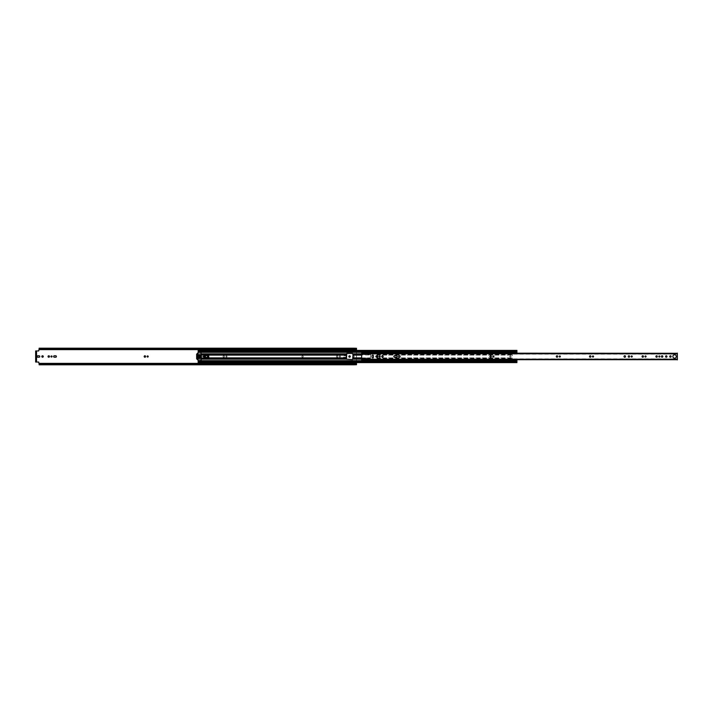 <?xml version="1.0" encoding="UTF-8"?>
<svg xmlns="http://www.w3.org/2000/svg" width="713" height="713" viewBox="0 0 713 713"><rect width="100%" height="100%" fill="white"/><g stroke="black" fill="none" stroke-linecap="round" stroke-linejoin="round"><path stroke-width="0.53" stroke-dasharray="3.56 2.67" d="M43.27 356.5A0.722 0.722 0 0 0 42.557 355.778A0.722 0.722 0 0 0 41.835 356.5A0.722 0.722 0 0 0 42.557 357.222A0.722 0.722 0 0 0 43.27 356.5M51.523 355.947A0.553 0.553 0 0 0 50.971 356.5A0.553 0.553 0 0 0 51.523 357.053A0.553 0.553 0 0 0 52.085 356.5A0.553 0.553 0 0 0 51.523 355.947M48.76 355.778A0.722 0.722 0 0 0 48.038 356.5A0.722 0.722 0 0 0 48.76 357.222A0.722 0.722 0 0 0 49.482 356.5A0.722 0.722 0 0 0 48.76 355.778M147.662 355.947A0.553 0.553 0 0 0 147.101 356.5A0.553 0.553 0 0 0 147.662 357.053A0.553 0.553 0 0 0 148.215 356.5A0.553 0.553 0 0 0 147.662 355.947M144.891 355.778A0.722 0.722 0 0 0 144.178 356.5A0.722 0.722 0 0 0 144.891 357.222A0.722 0.722 0 0 0 145.612 356.5A0.722 0.722 0 0 0 144.891 355.778M226.502 355.947A0.553 0.553 0 0 0 225.941 356.5A0.553 0.553 0 0 0 226.502 357.053A0.553 0.553 0 0 0 227.055 356.5A0.553 0.553 0 0 0 226.502 355.947A0.553 0.553 0 0 0 225.941 356.5A0.553 0.553 0 0 0 226.502 357.053A0.553 0.553 0 0 0 227.055 356.5A0.553 0.553 0 0 0 226.502 355.947M223.73 355.778A0.722 0.722 0 0 0 223.017 356.5A0.722 0.722 0 0 0 223.73 357.222A0.722 0.722 0 0 0 224.452 356.5A0.722 0.722 0 0 0 223.73 355.778A0.722 0.722 0 0 0 223.017 356.5A0.722 0.722 0 0 0 223.73 357.222A0.722 0.722 0 0 0 224.452 356.5A0.722 0.722 0 0 0 223.73 355.778M302.553 355.778A0.722 0.722 0 0 0 301.831 356.5A0.722 0.722 0 0 0 302.553 357.222A0.722 0.722 0 0 0 303.275 356.5A0.722 0.722 0 0 0 302.553 355.778A0.722 0.722 0 0 0 301.831 356.5A0.722 0.722 0 0 0 302.553 357.222A0.722 0.722 0 0 0 303.275 356.5A0.722 0.722 0 0 0 302.553 355.778M337.142 355.778A0.722 0.722 0 0 0 336.42 356.5A0.722 0.722 0 0 0 337.142 357.222A0.722 0.722 0 0 0 337.855 356.5A0.722 0.722 0 0 0 337.142 355.778A0.722 0.722 0 0 0 336.42 356.5A0.722 0.722 0 0 0 337.142 357.222A0.722 0.722 0 0 0 337.855 356.5A0.722 0.722 0 0 0 337.142 355.778M339.905 355.947A0.553 0.553 0 0 0 339.352 356.5A0.553 0.553 0 0 0 339.905 357.053A0.553 0.553 0 0 0 340.457 356.5A0.553 0.553 0 0 0 339.905 355.947A0.553 0.553 0 0 0 339.352 356.5A0.553 0.553 0 0 0 339.905 357.053A0.553 0.553 0 0 0 340.457 356.5A0.553 0.553 0 0 0 339.905 355.947M349.575 355.778A0.722 0.722 0 0 0 348.853 356.5A0.722 0.722 0 0 0 349.575 357.222A0.722 0.722 0 0 0 350.297 356.5A0.722 0.722 0 0 0 349.575 355.778M353.737 355.947A0.553 0.553 0 0 0 353.176 356.5A0.553 0.553 0 0 0 353.737 357.053A0.553 0.553 0 0 0 354.29 356.5A0.553 0.553 0 0 0 353.737 355.947A0.553 0.553 0 0 0 353.176 356.5A0.553 0.553 0 0 0 353.737 357.053A0.553 0.553 0 0 0 354.29 356.5A0.553 0.553 0 0 0 353.737 355.947M356.5 350.404L356.5 364.726M353.889 350.404L353.889 348.292M39.135 364.798L39.135 364.316L356.5 364.316L356.5 362.596M353.889 364.708L353.889 362.792L356.5 362.792M39.135 349.352L353.844 349.317L39.135 349.272L39.135 348.773L39.135 349.263L353.844 349.263L353.844 348.274M39.135 363.675L39.135 364.227L39.135 363.683L353.844 363.683L39.135 363.648M353.844 363.675L39.135 363.737L353.844 363.728L353.844 364.726M345.386 357.222A0.722 0.722 0 0 0 346.099 356.5A0.722 0.722 0 0 0 345.386 355.778L344.049 355.778A0.722 0.722 0 0 0 343.336 356.5A0.722 0.722 0 0 0 344.049 357.222L345.386 357.222A0.722 0.722 0 0 0 346.099 356.5A0.722 0.722 0 0 0 345.386 355.778L344.049 355.778A0.722 0.722 0 0 0 343.336 356.5A0.722 0.722 0 0 0 344.049 357.222L345.386 357.222M37.753 355.778A0.722 0.722 0 0 0 37.031 356.5A0.722 0.722 0 0 0 37.753 357.222L39.081 357.222A0.722 0.722 0 0 0 39.803 356.5A0.722 0.722 0 0 0 39.081 355.778L37.753 355.778M55.676 357.222A0.722 0.722 0 0 0 56.398 356.5A0.722 0.722 0 0 0 55.676 355.778L54.348 355.778A0.722 0.722 0 0 0 53.627 356.5A0.722 0.722 0 0 0 54.348 357.222L55.676 357.222M39.135 348.202L38.698 350.948L35.65 350.948L35.65 362.052L38.698 362.052L39.135 363.363L356.5 363.363L356.5 363.915L353.889 363.915M356.5 348.274L356.5 363.363L353.889 363.363M356.5 364.254L356.5 363.683L356.5 364.254L39.135 364.254L356.5 364.254M356.5 348.746L356.5 349.317L356.5 348.746L39.135 348.746L356.5 348.746M39.135 348.684L353.889 349.085M353.889 349.317L356.5 349.317L353.889 349.317M39.135 349.317L353.844 349.317M353.889 363.683L356.5 363.683L353.889 363.683M39.135 364.316L39.135 363.363M36.22 350.948L36.22 362.052M353.889 350.208L356.5 350.208M372.747 357.881A0.722 0.722 0 0 0 373.469 357.168L373.469 355.832A0.722 0.722 0 0 0 372.747 355.119A0.722 0.722 0 0 0 372.026 355.832L372.026 357.168A0.722 0.722 0 0 0 372.747 357.881M379.673 355.947A0.553 0.553 0 0 0 379.12 356.5A0.553 0.553 0 0 0 379.673 357.053A0.553 0.553 0 0 0 380.225 356.5A0.553 0.553 0 0 0 379.673 355.947M382.435 355.778A0.722 0.722 0 0 0 381.722 356.5A0.722 0.722 0 0 0 382.435 357.222A0.722 0.722 0 0 0 383.157 356.5A0.722 0.722 0 0 0 382.435 355.778M399.36 355.725A0.775 0.775 0 0 0 398.585 356.5A0.775 0.775 0 0 0 399.36 357.275A0.775 0.775 0 0 0 400.136 356.5A0.775 0.775 0 0 0 399.36 355.725M493.405 355.947A0.553 0.553 0 0 0 492.852 356.5A0.553 0.553 0 0 0 493.405 357.053A0.553 0.553 0 0 0 493.957 356.5A0.553 0.553 0 0 0 493.405 355.947M490.642 355.778A0.722 0.722 0 0 0 489.92 356.5A0.722 0.722 0 0 0 490.642 357.222A0.722 0.722 0 0 0 491.355 356.5A0.722 0.722 0 0 0 490.642 355.778M559.785 355.947A0.553 0.553 0 0 0 559.233 356.5A0.553 0.553 0 0 0 559.785 357.053A0.553 0.553 0 0 0 560.338 356.5A0.553 0.553 0 0 0 559.785 355.947M557.022 355.778A0.722 0.722 0 0 0 556.3 356.5A0.722 0.722 0 0 0 557.022 357.222A0.722 0.722 0 0 0 557.735 356.5A0.722 0.722 0 0 0 557.022 355.778M592.975 355.947A0.553 0.553 0 0 0 592.423 356.5A0.553 0.553 0 0 0 592.975 357.053A0.553 0.553 0 0 0 593.537 356.5A0.553 0.553 0 0 0 592.975 355.947M590.212 355.778A0.722 0.722 0 0 0 589.491 356.5A0.722 0.722 0 0 0 590.212 357.222A0.722 0.722 0 0 0 590.934 356.5A0.722 0.722 0 0 0 590.212 355.778M631.7 355.947A0.553 0.553 0 0 0 631.148 356.5A0.553 0.553 0 0 0 631.7 357.053A0.553 0.553 0 0 0 632.253 356.5A0.553 0.553 0 0 0 631.7 355.947M628.937 355.778A0.722 0.722 0 0 0 628.215 356.5A0.722 0.722 0 0 0 628.937 357.222A0.722 0.722 0 0 0 629.65 356.5A0.722 0.722 0 0 0 628.937 355.778M624.775 355.725A0.775 0.775 0 0 0 624 356.5A0.775 0.775 0 0 0 624.775 357.275A0.775 0.775 0 0 0 625.551 356.5A0.775 0.775 0 0 0 624.775 355.725M645.532 355.947A0.553 0.553 0 0 0 644.971 356.5A0.553 0.553 0 0 0 645.532 357.053A0.553 0.553 0 0 0 646.085 356.5A0.553 0.553 0 0 0 645.532 355.947M642.761 355.778A0.722 0.722 0 0 0 642.048 356.5A0.722 0.722 0 0 0 642.761 357.222A0.722 0.722 0 0 0 643.482 356.5A0.722 0.722 0 0 0 642.761 355.778M659.365 355.947A0.553 0.553 0 0 0 658.803 356.5A0.553 0.553 0 0 0 659.365 357.053A0.553 0.553 0 0 0 659.917 356.5A0.553 0.553 0 0 0 659.365 355.947M656.593 355.778A0.722 0.722 0 0 0 655.88 356.5A0.722 0.722 0 0 0 656.593 357.222A0.722 0.722 0 0 0 657.315 356.5A0.722 0.722 0 0 0 656.593 355.778M662.127 355.778A0.722 0.722 0 0 0 661.406 356.5A0.722 0.722 0 0 0 662.127 357.222A0.722 0.722 0 0 0 662.849 356.5A0.722 0.722 0 0 0 662.127 355.778M666.263 355.778A0.722 0.722 0 0 0 665.55 356.5A0.722 0.722 0 0 0 666.263 357.222A0.722 0.722 0 0 0 666.985 356.5A0.722 0.722 0 0 0 666.263 355.778M670.425 355.778A0.722 0.722 0 0 0 669.703 356.5A0.722 0.722 0 0 0 670.425 357.222A0.722 0.722 0 0 0 671.147 356.5A0.722 0.722 0 0 0 670.425 355.778M674.587 354.771A1.729 1.729 0 0 0 672.849 356.5A1.729 1.729 0 0 0 674.587 358.229A1.729 1.729 0 0 0 676.316 356.5A1.729 1.729 0 0 0 674.587 354.771M363.817 352.445L363.817 353.095L361.643 353.131L361.643 353.71L363.817 353.701L363.817 353.104L363.924 353.701L363.924 353.104M363.817 359.869L361.643 359.869L363.817 359.905L363.817 359.29L363.817 360.323L361.643 360.323L361.643 359.29L363.924 358.906L363.924 359.762L677.35 359.762L677.35 359.192L363.924 359.192M363.924 359.896L363.924 359.299L677.35 359.192M677.35 353.238L363.924 353.238L677.35 353.229M363.924 353.808L677.35 353.808L677.35 353.309L363.924 353.309L363.924 354.094L677.35 353.701L677.35 359.717L363.924 359.691M677.35 353.808L677.35 353.283L363.924 353.283M363.924 359.762L677.35 359.762L363.924 359.771M361.643 352.445L361.643 353.095L363.817 353.095M363.817 353.71L361.643 353.71L361.643 359.334L363.817 359.299M376.589 357.222L377.222 357.222A0.722 0.722 0 0 0 377.943 356.5A0.722 0.722 0 0 0 377.222 355.778L376.589 355.778A0.722 0.722 0 0 0 375.876 356.5A0.722 0.722 0 0 0 376.589 357.222M394.539 357.222L396.562 357.222A0.722 0.722 0 0 0 397.284 356.5A0.722 0.722 0 0 0 396.562 355.778L394.539 355.778A0.722 0.722 0 0 0 393.817 356.5A0.722 0.722 0 0 0 394.539 357.222M363.817 352.677L361.643 352.677M204.159 356.01A0.49 0.49 0 0 0 203.668 356.5A0.49 0.49 0 0 0 204.159 356.99A0.49 0.49 0 0 0 204.649 356.5A0.49 0.49 0 0 0 204.159 356.01A0.49 0.49 0 0 0 203.668 356.5A0.49 0.49 0 0 0 204.159 356.99A0.49 0.49 0 0 0 204.649 356.5A0.49 0.49 0 0 0 204.159 356.01M509.742 356.5A0.651 0.651 0 0 1 510.392 355.849A0.651 0.651 0 0 1 511.043 356.5A0.651 0.651 0 0 1 510.392 357.151A0.651 0.651 0 0 1 509.742 356.5A0.651 0.651 0 0 1 510.392 355.849A0.651 0.651 0 0 1 511.043 356.5A0.651 0.651 0 0 1 510.392 357.151A0.651 0.651 0 0 1 509.742 356.5M198.169 358.131L198.49 354.762L198.169 359.147L346.438 359.147L346.768 353.452L352.641 353.452L352.971 357.89L370.395 357.89L370.724 353.452L376.598 353.452L370.724 353.452L370.395 359.218L370.395 357.89L361.643 357.89M376.927 357.222L376.927 355.778M514.091 359.896L514.091 359.334L512.353 359.218L512.353 353.782L514.091 353.666L514.091 353.104M514.135 360.163L514.135 360.662L516.925 360.413L514.135 360.591L514.135 360.118L514.135 360.662L514.091 359.334L512.353 359.147L376.927 359.147L376.927 357.89L376.927 359.218L512.353 359.147L512.353 353.782L514.091 353.666L514.135 352.338L514.135 353.069L514.135 352.409L516.925 352.409L516.925 352.882L516.925 352.338L514.135 352.338L514.135 352.837M198.169 352.07L516.925 351.741L516.925 350.885L516.925 351.741L516.925 350.885L198.169 350.903L198.169 350.404L198.169 351.732L516.925 351.732L198.169 351.741L198.169 350.903L198.169 352.311L516.925 352.409L516.925 351.741L516.925 352.311L514.135 352.311M198.169 352.579L198.169 360.421M198.169 352.311L198.169 357.89L202.082 357.89L202.082 355.11L199.934 355.11L205.567 355.11M376.927 359.218L370.395 359.218L376.927 359.218M516.925 360.413L514.135 360.413L516.925 360.448L516.925 359.931L516.925 360.662L514.135 360.662L516.925 360.662L516.925 362.097L516.925 360.11L516.925 362.115L516.925 360.778L516.925 361.259L198.169 360.93M346.438 359.147L361.643 359.147M201.218 359.147L198.169 359.147L198.169 362.596L198.169 361.268L516.925 361.268L516.925 362.596L516.925 362.097L200.13 362.454L200.13 360.93L516.925 360.93L200.13 360.93M352.971 357.89L352.971 359.147M207.091 357.89L208.053 357.427L207.946 355.11L207.091 355.11M199.471 355.11L199.934 355.11L199.934 357.89L202.082 357.89L202.082 355.11L205.79 355.11L205.79 357.89L207.946 357.89L207.946 355.11L208.838 355.11M205.79 355.11L346.438 355.11M198.169 355.11L199.934 355.11L199.934 357.89L199.471 357.89M205.79 355.573L205.79 357.427M516.925 350.546L200.13 351.197L200.13 350.653L198.169 350.546L516.925 350.546L198.169 350.404M200.13 351.741L516.925 351.741L200.13 351.723L516.925 351.723L198.169 351.741L198.169 352.222L198.169 351.741L516.925 352.07L200.13 352.07L200.13 350.885L516.925 350.903L198.169 350.885M198.169 362.596L516.925 362.454M200.13 361.277L516.925 361.259L198.169 361.259L516.925 361.259L198.169 361.259L198.169 362.097L516.925 362.115L198.169 362.115M200.13 352.07L516.925 352.222L516.925 351.741L516.925 353.069L514.135 352.882M514.135 360.413L514.135 359.931L516.925 360.118M516.925 351.803L198.169 351.848M198.169 349.352L198.169 350.778M198.169 351.322L200.13 351.322M346.438 354.325L201.218 353.987M346.438 354.967L201.218 354.628M346.438 358.033L201.218 358.372M346.438 358.675L201.218 359.013M198.169 361.152L516.925 361.197M198.169 362.222L198.169 363.648M200.13 352.222L198.169 352.222M200.13 360.778L516.925 360.778L200.13 360.778M198.169 361.678L200.13 361.678M514.135 360.947L514.135 360.11M516.925 352.587L514.135 352.587M514.135 352.053L514.135 352.552L516.925 352.89M200.13 363.648L198.169 363.799L200.13 363.799L200.13 362.222M198.169 349.86L200.13 349.86L200.13 349.201L198.169 349.201L200.13 349.352M200.13 349.86L200.13 350.778M207.946 357.427L207.465 357.427L207.946 357.427L207.946 355.573L207.465 355.573L207.946 355.573L207.465 355.573L207.465 357.427L207.946 357.427L207.946 355.573M207.465 357.427L207.465 355.573M199.934 355.573L200.406 355.573L199.934 355.573L199.934 357.427L200.406 357.427L199.934 357.427L200.406 357.427L200.406 355.573L199.934 355.573L199.934 357.427M204.667 356.5A0.508 0.508 0 0 0 204.159 355.992A0.508 0.508 0 0 0 203.642 356.5A0.508 0.508 0 0 1 204.159 355.992A0.508 0.508 0 0 1 204.667 356.5A0.508 0.508 0 0 1 204.159 357.008A0.508 0.508 0 0 1 203.642 356.5A0.508 0.508 0 0 0 204.159 357.008A0.508 0.508 0 0 0 204.667 356.5M205.023 356.5A0.873 0.873 0 0 0 204.159 355.627A0.873 0.873 0 0 0 203.285 356.5A0.873 0.873 0 0 0 204.159 357.373A0.873 0.873 0 0 0 205.023 356.5M197.189 358.434L197.617 356.937L197.617 358.844L196.645 358.434L196.645 354.566L197.189 354.566L197.296 356.17L197.617 354.566L201.218 354.566L201.218 358.434L197.617 358.434M196.645 358.434L198.472 360.635L200.995 360.635L201.218 358.434M197.189 354.566L197.439 354.076L197.617 354.566M201.218 354.566L200.995 352.365L198.321 352.427L196.645 354.566M199.15 356.83L199.364 358.238L199.15 356.83M199.15 354.762L199.364 356.17L199.15 354.762M205.567 354.593L207.091 354.922L207.091 355.573L205.567 355.573L205.567 354.593M205.567 358.407L205.567 357.427L207.091 357.427L207.091 358.078L205.567 358.407M199.952 357.409L199.952 355.591L200.433 355.591L200.433 357.409L199.952 357.409M201.218 354.762L205.023 354.762L205.397 354.156L208.838 354.976L208.401 358.461L205.397 358.844L205.023 358.238L201.218 358.238M201.218 353.666L197.073 353.666M197.073 359.334L201.218 359.334M204.916 356.5A0.766 0.766 0 0 0 204.159 355.734A0.766 0.766 0 0 0 203.392 356.5A0.766 0.766 0 0 0 204.159 357.266A0.766 0.766 0 0 0 204.916 356.5M204.586 356.5L203.722 356.5L204.586 356.5M203.829 356.5L204.479 356.5L203.829 356.5M353.889 349.147L356.5 349.147M356.5 364.12L353.889 364.12M198.169 363.363L200.13 363.363M198.169 349.637L200.13 349.637M353.889 349.637L39.135 349.637M36.541 362.052L36.541 350.948M353.889 348.88L356.5 348.88M39.135 349.085L353.844 349.085M39.135 363.915L353.844 363.915M353.889 363.853L356.5 363.853M361.643 359.218L677.35 359.218M361.643 353.782L677.35 353.782M361.643 355.11L352.971 355.11M376.927 355.11L512.353 355.11L376.927 355.11M376.927 357.89L512.353 357.89L376.927 357.89M361.643 353.853L352.971 353.853M376.927 353.853L512.353 353.853L376.927 353.853M346.438 353.853L201.218 353.853M514.135 360.689L198.169 360.689M361.643 353.987L370.395 353.987M376.927 353.987L512.353 353.987M361.643 354.628L370.395 354.628M376.927 354.628L512.353 354.628M361.643 359.013L370.395 359.013M376.927 359.013L512.353 359.013M361.643 358.372L370.395 358.372M376.927 358.372L512.353 358.372M352.971 354.325L370.395 354.325M376.927 354.325L512.353 354.325M352.971 354.967L370.395 354.967M376.927 354.967L512.353 354.967M352.971 358.675L370.395 358.675M376.927 358.675L512.353 358.675M352.971 358.033L370.395 358.033M376.927 358.033L512.353 358.033M346.438 357.89L208.838 357.89M205.727 354.628L208.668 354.628M205.727 358.372L208.668 358.372M198.169 363.14L200.13 363.14M353.889 364.147L356.5 364.147M39.135 348.773L353.844 348.773M39.135 364.227L353.844 364.227M353.889 348.853L356.5 348.853M363.924 353.532L677.35 353.532M363.924 359.468L677.35 359.468M363.924 354.094L677.35 354.094M363.924 358.906L677.35 358.906M363.924 353.202L677.35 353.202M363.924 359.798L677.35 359.798M361.643 359.334L677.35 359.334M361.643 353.666L677.35 353.666M363.817 359.86L361.643 359.86M363.817 353.14L361.643 353.14M200.13 350.841L516.925 350.841M200.13 362.159L516.925 362.159M514.135 352.222L516.925 352.222M514.135 360.778L516.925 360.778M200.13 350.885L516.925 350.885M200.13 362.115L516.925 362.115"/><path stroke-width="1.07" d="M39.135 363.71L353.844 363.71L353.844 364.191L39.135 364.191L38.698 362.052L36.541 362.052L36.541 350.948L38.698 350.948L39.135 348.809L353.844 348.809L353.844 349.29L39.135 349.29M43.27 356.5A0.722 0.722 0 0 0 42.557 355.778A0.722 0.722 0 0 0 41.835 356.5A0.722 0.722 0 0 0 42.557 357.222A0.722 0.722 0 0 0 43.27 356.5M51.523 355.947A0.553 0.553 0 0 0 50.971 356.5A0.553 0.553 0 0 0 51.523 357.053A0.553 0.553 0 0 0 52.085 356.5A0.553 0.553 0 0 0 51.523 355.947M48.76 355.778A0.722 0.722 0 0 0 48.038 356.5A0.722 0.722 0 0 0 48.76 357.222A0.722 0.722 0 0 0 49.482 356.5A0.722 0.722 0 0 0 48.76 355.778M147.662 355.947A0.553 0.553 0 0 0 147.101 356.5A0.553 0.553 0 0 0 147.662 357.053A0.553 0.553 0 0 0 148.215 356.5A0.553 0.553 0 0 0 147.662 355.947M144.891 355.778A0.722 0.722 0 0 0 144.178 356.5A0.722 0.722 0 0 0 144.891 357.222A0.722 0.722 0 0 0 145.612 356.5A0.722 0.722 0 0 0 144.891 355.778M349.575 355.778A0.722 0.722 0 0 0 348.853 356.5A0.722 0.722 0 0 0 349.575 357.222A0.722 0.722 0 0 0 350.297 356.5A0.722 0.722 0 0 0 349.575 355.778M353.889 348.292L356.5 348.292L353.889 348.292L353.889 350.404L356.5 350.404L356.5 348.274L353.844 348.202L353.844 348.809M353.844 363.71L353.889 364.708L356.5 364.708L353.844 364.798L353.844 364.191M353.844 363.648L39.135 363.675L353.889 363.683L353.889 362.596L356.5 362.596L356.5 364.708L353.889 364.708M353.844 349.352L39.135 349.352L353.844 349.29M39.081 357.222A0.722 0.722 0 0 0 39.803 356.5A0.722 0.722 0 0 0 39.081 355.778L37.753 355.778A0.722 0.722 0 0 0 37.031 356.5A0.722 0.722 0 0 0 37.753 357.222L39.081 357.222M54.348 355.778A0.722 0.722 0 0 0 53.627 356.5A0.722 0.722 0 0 0 54.348 357.222L55.676 357.222A0.722 0.722 0 0 0 56.398 356.5A0.722 0.722 0 0 0 55.676 355.778L54.348 355.778M353.889 349.317L356.5 349.343M353.844 348.202L39.135 348.202L39.135 348.809M39.135 364.191L39.135 364.798L353.844 364.798M36.541 350.948L35.65 350.948M35.65 362.052L36.541 362.052M35.65 361.616L35.65 351.384M36.22 361.616L36.22 351.384M372.747 357.881A0.722 0.722 0 0 0 373.469 357.168L373.469 355.832A0.722 0.722 0 0 0 372.747 355.119A0.722 0.722 0 0 0 372.026 355.832L372.026 357.168A0.722 0.722 0 0 0 372.747 357.881M379.673 355.947A0.553 0.553 0 0 0 379.12 356.5A0.553 0.553 0 0 0 379.673 357.053A0.553 0.553 0 0 0 380.225 356.5A0.553 0.553 0 0 0 379.673 355.947M382.435 355.778A0.722 0.722 0 0 0 381.722 356.5A0.722 0.722 0 0 0 382.435 357.222A0.722 0.722 0 0 0 383.157 356.5A0.722 0.722 0 0 0 382.435 355.778M399.36 355.725A0.775 0.775 0 0 0 398.585 356.5A0.775 0.775 0 0 0 399.36 357.275A0.775 0.775 0 0 0 400.136 356.5A0.775 0.775 0 0 0 399.36 355.725M493.405 355.947A0.553 0.553 0 0 0 492.852 356.5A0.553 0.553 0 0 0 493.405 357.053A0.553 0.553 0 0 0 493.957 356.5A0.553 0.553 0 0 0 493.405 355.947M490.642 355.778A0.722 0.722 0 0 0 489.92 356.5A0.722 0.722 0 0 0 490.642 357.222A0.722 0.722 0 0 0 491.355 356.5A0.722 0.722 0 0 0 490.642 355.778M559.785 355.947A0.553 0.553 0 0 0 559.233 356.5A0.553 0.553 0 0 0 559.785 357.053A0.553 0.553 0 0 0 560.338 356.5A0.553 0.553 0 0 0 559.785 355.947M557.022 355.778A0.722 0.722 0 0 0 556.3 356.5A0.722 0.722 0 0 0 557.022 357.222A0.722 0.722 0 0 0 557.735 356.5A0.722 0.722 0 0 0 557.022 355.778M592.975 355.947A0.553 0.553 0 0 0 592.423 356.5A0.553 0.553 0 0 0 592.975 357.053A0.553 0.553 0 0 0 593.537 356.5A0.553 0.553 0 0 0 592.975 355.947M590.212 355.778A0.722 0.722 0 0 0 589.491 356.5A0.722 0.722 0 0 0 590.212 357.222A0.722 0.722 0 0 0 590.934 356.5A0.722 0.722 0 0 0 590.212 355.778M631.7 355.947A0.553 0.553 0 0 0 631.148 356.5A0.553 0.553 0 0 0 631.7 357.053A0.553 0.553 0 0 0 632.253 356.5A0.553 0.553 0 0 0 631.7 355.947M628.937 355.778A0.722 0.722 0 0 0 628.215 356.5A0.722 0.722 0 0 0 628.937 357.222A0.722 0.722 0 0 0 629.65 356.5A0.722 0.722 0 0 0 628.937 355.778M624.775 355.725A0.775 0.775 0 0 0 624 356.5A0.775 0.775 0 0 0 624.775 357.275A0.775 0.775 0 0 0 625.551 356.5A0.775 0.775 0 0 0 624.775 355.725M645.532 355.947A0.553 0.553 0 0 0 644.971 356.5A0.553 0.553 0 0 0 645.532 357.053A0.553 0.553 0 0 0 646.085 356.5A0.553 0.553 0 0 0 645.532 355.947M642.761 355.778A0.722 0.722 0 0 0 642.048 356.5A0.722 0.722 0 0 0 642.761 357.222A0.722 0.722 0 0 0 643.482 356.5A0.722 0.722 0 0 0 642.761 355.778M659.365 355.947A0.553 0.553 0 0 0 658.803 356.5A0.553 0.553 0 0 0 659.365 357.053A0.553 0.553 0 0 0 659.917 356.5A0.553 0.553 0 0 0 659.365 355.947M656.593 355.778A0.722 0.722 0 0 0 655.88 356.5A0.722 0.722 0 0 0 656.593 357.222A0.722 0.722 0 0 0 657.315 356.5A0.722 0.722 0 0 0 656.593 355.778M662.127 355.778A0.722 0.722 0 0 0 661.406 356.5A0.722 0.722 0 0 0 662.127 357.222A0.722 0.722 0 0 0 662.849 356.5A0.722 0.722 0 0 0 662.127 355.778M666.263 355.778A0.722 0.722 0 0 0 665.55 356.5A0.722 0.722 0 0 0 666.263 357.222A0.722 0.722 0 0 0 666.985 356.5A0.722 0.722 0 0 0 666.263 355.778M670.425 355.778A0.722 0.722 0 0 0 669.703 356.5A0.722 0.722 0 0 0 670.425 357.222A0.722 0.722 0 0 0 671.147 356.5A0.722 0.722 0 0 0 670.425 355.778M674.587 354.771A1.729 1.729 0 0 0 672.849 356.5A1.729 1.729 0 0 0 674.587 358.229A1.729 1.729 0 0 0 676.316 356.5A1.729 1.729 0 0 0 674.587 354.771M361.643 352.873L363.817 352.445L361.643 353.104L363.924 353.283M363.924 359.717L677.35 359.717M677.35 353.283L361.643 353.104L361.643 360.555L363.817 360.555L363.817 359.896M677.35 353.104L677.35 359.896M377.222 357.222A0.722 0.722 0 0 0 377.943 356.5A0.722 0.722 0 0 0 377.222 355.778L376.589 355.778A0.722 0.722 0 0 0 375.876 356.5A0.722 0.722 0 0 0 376.589 357.222L377.222 357.222M396.562 357.222A0.722 0.722 0 0 0 397.284 356.5A0.722 0.722 0 0 0 396.562 355.778L394.539 355.778A0.722 0.722 0 0 0 393.817 356.5A0.722 0.722 0 0 0 394.539 357.222L396.562 357.222M352.971 355.11L352.641 359.548L346.438 359.218L346.768 353.452L352.641 353.452L352.971 355.11L361.643 355.11M376.927 355.778L376.927 357.222M200.13 351.839L198.169 351.839L198.169 352.579M198.169 360.421L198.169 361.161L200.13 361.161M207.091 355.11L205.79 355.573M205.79 357.427L207.091 357.89M198.597 357.89L198.169 358.131L198.276 354.762L198.169 358.131M198.169 352.07L200.13 352.222L200.13 350.546M200.13 362.454L200.13 360.778L198.169 360.93M200.13 351.848L198.169 351.848L198.169 349.352M198.169 363.648L198.169 361.152L200.13 361.152M516.925 360.796L514.135 360.796L514.135 360.27L516.925 360.27L516.925 362.454M516.925 350.546L516.925 353.069L514.135 353.069L514.135 352.053L516.925 352.053M200.13 350.404L516.925 350.404L200.13 350.404L200.13 349.423L198.169 349.423M198.169 352.222L516.925 352.204M200.13 360.778L516.925 360.947M514.135 360.27L516.925 360.27M514.135 359.931L516.925 359.931M516.925 352.73L514.135 352.73M198.169 363.577L200.13 363.577L200.13 362.596L516.925 362.596L200.13 362.596M200.406 355.591L200.406 357.409M205.023 356.5A0.873 0.873 0 0 0 204.159 355.627A0.873 0.873 0 0 0 203.285 356.5A0.873 0.873 0 0 0 204.159 357.373A0.873 0.873 0 0 0 205.023 356.5M197.51 356.83L197.439 358.924L197.51 356.83M198.472 360.635L196.645 358.808L196.645 354.192L198.321 352.427L200.995 352.365L201.218 360.421L198.472 360.635M197.296 356.17L197.439 354.076L197.296 356.17M199.364 356.83L199.15 358.238L199.364 356.83M199.364 354.762L199.15 356.17L199.364 354.762M201.218 358.238L205.023 358.238L205.397 358.844L207.528 358.461L207.528 354.539L205.397 354.156L205.023 354.762L201.218 354.762M208.57 358.425L208.57 354.575L208.838 358.024L207.528 358.461M208.57 354.575L207.528 354.539M205.567 354.593L205.567 355.573L207.091 355.573L207.091 354.922L205.567 354.593M205.567 358.407L207.091 358.078L207.091 357.427L205.567 357.427L205.567 358.407M199.952 355.591L199.952 357.409L200.433 357.409L200.433 355.591L199.952 355.591M204.916 356.5A0.766 0.766 0 0 0 204.159 355.734A0.766 0.766 0 0 0 203.392 356.5A0.766 0.766 0 0 0 204.159 357.266A0.766 0.766 0 0 0 204.916 356.5M353.889 363.657L356.5 363.657M39.135 363.363L198.169 363.363M200.13 363.363L353.889 363.363M39.135 349.637L198.169 349.637M200.13 349.637L353.889 349.637M361.643 359.218L677.35 359.218M361.643 353.782L677.35 353.782M363.817 360.127L361.643 360.127M352.971 357.89L361.643 357.89M352.971 353.853L361.643 353.853M198.169 352.311L514.135 352.311M201.218 353.853L346.438 353.853M352.971 359.147L361.643 359.147M201.218 359.147L346.438 359.147M198.169 360.689L514.135 360.689M352.971 353.987L361.643 353.987M352.971 354.628L361.643 354.628M352.971 359.013L361.643 359.013M352.971 358.372L361.643 358.372M208.838 357.89L346.438 357.89M208.838 355.11L346.438 355.11M201.218 353.987L346.438 353.987M201.218 354.628L205.139 354.628M208.668 354.628L346.438 354.628M201.218 359.013L346.438 359.013M201.218 358.372L205.139 358.372M208.668 358.372L346.438 358.372M200.13 350.903L516.925 350.903M200.13 351.723L516.925 351.723M200.13 362.097L516.925 362.097M200.13 361.277L516.925 361.277M514.135 360.11L516.925 360.11M516.925 352.89L514.135 352.89M200.13 361.375L198.169 361.375M198.169 351.625L200.13 351.625M514.135 353.069L516.925 353.069"/></g></svg>
